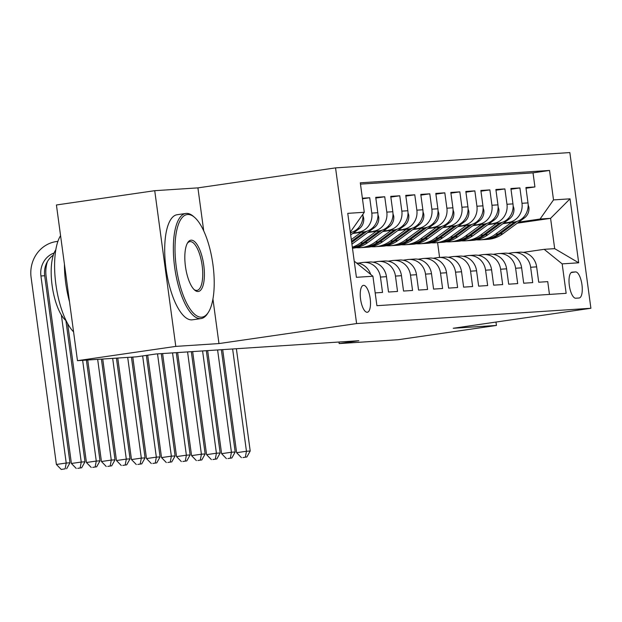 <?xml version="1.0" encoding="UTF-8"?>
<svg xmlns="http://www.w3.org/2000/svg" width="622" height="622" viewBox="0 0 622 622"><rect width="100%" height="100%" fill="white"/><g stroke="black" fill="none" stroke-linecap="round" stroke-linejoin="round"><path stroke-width="0.93" d="M367.198 312.267A13.591 4.805 81.7 0 0 367.33 312.26A13.591 4.805 81.7 0 0 370.152 298.303A13.591 4.805 81.7 0 0 363.551 285.335A13.591 4.805 81.7 0 0 363.419 285.35A13.591 4.805 81.7 0 0 360.597 299.306A13.591 4.805 81.7 0 0 367.198 312.267M203.728 230.91L197.913 187.875L154.73 190.69L56.423 204.98L77.47 360.674L136.42 356.826L156.083 353.972L358.84 340.724L339.177 343.585L398.127 339.729L496.442 325.446L495.983 322.064M197.913 187.875L335.553 167.878L569.845 152.569L590.9 308.271L356.6 323.572L335.553 167.878M375.183 292.908L382.522 292.426L380.446 277.062L386.449 276.673A16.988 15.892 -93.7 0 0 369.616 262.002L363.606 262.398A16.988 15.892 86.3 0 1 380.446 277.062M386.449 276.673L388.525 292.029L397.536 291.446L395.46 276.082L401.47 275.694A16.988 15.892 -93.7 0 0 384.629 261.022L378.627 261.411A16.988 15.892 86.3 0 1 395.46 276.082M401.47 275.694L403.546 291.049L412.557 290.466L410.481 275.103L416.491 274.714A16.988 15.892 -93.7 0 0 399.651 260.043L393.64 260.431A16.988 15.892 86.3 0 1 410.481 275.103M416.491 274.714L418.567 290.07L427.578 289.479L425.502 274.123L431.505 273.727A16.988 15.892 -93.7 0 0 414.672 259.063L408.662 259.452A16.988 15.892 86.3 0 1 425.502 274.123M431.505 273.727L433.588 289.09L442.6 288.499L440.524 273.144L446.526 272.747A16.988 15.892 -93.7 0 0 429.693 258.076L423.683 258.472A16.988 15.892 86.3 0 1 440.524 273.144M446.526 272.747L448.602 288.11L457.613 287.519L455.537 272.164L461.547 271.767A16.988 15.892 -93.7 0 0 444.707 257.096L438.704 257.492A16.988 15.892 86.3 0 1 455.537 272.164M461.547 271.767L463.623 287.131L472.634 286.54L470.559 271.176L476.569 270.788A16.988 15.892 -93.7 0 0 459.728 256.116L453.718 256.513A16.988 15.892 86.3 0 1 470.559 271.176M476.569 270.788L478.645 286.143L487.656 285.56L485.58 270.197L491.582 269.808A16.988 15.892 -93.7 0 0 474.749 255.137L468.739 255.525A16.988 15.892 86.3 0 1 485.58 270.197M491.582 269.808L493.658 285.164L502.669 284.581L500.593 269.217L506.603 268.828A16.988 15.892 -93.7 0 0 489.763 254.157L483.761 254.546A16.988 15.892 86.3 0 1 500.593 269.217M506.603 268.828L508.679 284.184L517.691 283.593L515.615 268.238L521.625 267.841A16.988 15.892 -93.7 0 0 504.784 253.177L498.774 253.566A16.988 15.892 86.3 0 1 515.615 268.238M521.625 267.841L523.701 283.204L532.712 282.613L530.636 267.258A16.988 15.892 -93.7 0 0 513.795 252.586A16.988 15.892 -93.7 0 0 512.629 252.711L508.221 253.348M502.871 223.71L514.542 222.015A16.988 15.892 -93.7 0 0 527.992 202.896L525.917 187.541L534.928 186.95L526.01 188.248M503.68 223.111L508.532 222.412A16.988 15.892 -93.7 0 0 521.982 203.293L519.906 187.93L510.996 189.228M519.906 187.93L510.895 188.52L512.971 203.884A16.988 15.892 -93.7 0 1 499.52 222.995L487.85 224.697M472.837 225.677L484.499 223.982A16.988 15.892 -93.7 0 0 497.958 204.863L495.882 189.5L504.893 188.917L495.975 190.208M457.815 226.657L469.486 224.962A16.988 15.892 -93.7 0 0 482.936 205.843L480.86 190.48L489.872 189.897L480.954 191.187M442.794 227.636L454.464 225.942A16.988 15.892 -93.7 0 0 467.915 206.823L465.839 191.467L474.85 190.876L465.94 192.175M427.773 228.616L439.443 226.921A16.988 15.892 -93.7 0 0 452.902 207.802L450.818 192.447L459.837 191.856L450.919 193.154M412.759 229.596L424.422 227.901A16.988 15.892 -93.7 0 0 437.88 208.782L435.804 193.426L444.816 192.836L435.898 194.134M397.738 230.583L409.408 228.888A16.988 15.892 -93.7 0 0 422.859 209.769L420.783 194.406L429.794 193.815L420.876 195.114M382.717 231.563L394.387 229.868A16.988 15.892 -93.7 0 0 407.838 210.749L405.762 195.386L414.773 194.803L405.863 196.093M367.703 232.542L379.366 230.848A16.988 15.892 -93.7 0 0 392.824 211.729L390.748 196.365L399.759 195.782L390.841 197.073M352.682 233.522L364.352 231.827A16.988 15.892 -93.7 0 0 377.803 212.708L375.727 197.353L384.738 196.762L375.82 198.06M362.385 198.224L369.717 197.742L362.463 198.799M363.606 262.398A16.988 15.892 86.3 0 0 362.439 262.515L358.031 263.16M378.627 261.411A16.988 15.892 86.3 0 0 377.461 261.535L373.052 262.181M393.64 260.431A16.988 15.892 86.3 0 0 392.474 260.556L388.074 261.193M408.662 259.452A16.988 15.892 86.3 0 0 407.496 259.576L403.087 260.214M423.683 258.472A16.988 15.892 86.3 0 0 422.517 258.596L418.108 259.234M438.704 257.492A16.988 15.892 86.3 0 0 437.53 257.617L433.13 258.254M453.718 256.513A16.988 15.892 86.3 0 0 452.552 256.629L448.143 257.275M468.739 255.525A16.988 15.892 86.3 0 0 467.573 255.65L463.165 256.295M483.761 254.546A16.988 15.892 86.3 0 0 482.586 254.67L478.186 255.308M498.774 253.566A16.988 15.892 86.3 0 0 497.608 253.69L493.207 254.328M575.529 271.915L572.224 272.133A13.171 4.649 81.7 0 0 572.1 272.148A13.171 4.649 81.7 0 0 569.355 285.661A13.171 4.649 81.7 0 0 575.754 298.226L579.059 298.008A13.171 4.649 81.7 0 0 579.191 297.992A13.171 4.649 81.7 0 0 581.928 284.472A13.171 4.649 81.7 0 0 575.529 271.915L571.214 272.545M354.299 261.73L354.921 261.691L372.928 276.238L376.916 305.69L566.152 293.327L562.171 263.876L544.164 249.329L523.242 252.369M372.928 276.238L356.406 277.311L347.76 213.354L364.282 212.273L360.301 182.814L549.537 170.451L553.518 199.911L570.04 198.83L578.693 262.795L562.171 263.876M353.49 232.923L364.352 231.827M368.512 231.944L379.366 230.848M383.533 230.964L394.387 229.868M398.546 229.984L409.408 228.888M413.568 228.997L424.422 227.901M428.589 228.017L439.443 226.921M443.61 227.038L454.464 225.942M458.624 226.058L469.486 224.962M473.645 225.078L484.499 223.982M488.667 224.099L499.52 222.995M534.928 186.95L533.023 172.854L360.472 184.128M369.717 197.742L371.793 213.105A16.988 15.892 86.3 0 1 358.342 232.224M384.738 196.762L386.814 212.118A16.988 15.892 86.3 0 1 373.363 231.236M399.759 195.782L401.835 211.138A16.988 15.892 86.3 0 1 388.377 230.257M414.773 194.803L416.849 210.158A16.988 15.892 86.3 0 1 403.398 229.277M429.794 193.815L431.87 209.179A16.988 15.892 86.3 0 1 418.419 228.297M444.816 192.836L446.891 208.199A16.988 15.892 86.3 0 1 433.433 227.318M459.837 191.856L461.913 207.219A16.988 15.892 86.3 0 1 448.454 226.33M474.85 190.876L476.926 206.232A16.988 15.892 86.3 0 1 463.476 225.351M489.872 189.897L491.948 205.252A16.988 15.892 86.3 0 1 478.497 224.371M504.893 188.917L506.969 204.273A16.988 15.892 86.3 0 1 493.51 223.391M549.459 294.424L547.733 281.634L538.722 282.225L536.638 266.861A16.988 15.892 -93.7 0 0 519.805 252.19L513.795 252.586M544.164 249.329L554.676 248.644L550.579 218.345L540.067 219.03L553.518 199.911M517.279 223.181L550.579 218.345L570.04 198.83M518.701 222.132L540.067 219.03M154.73 190.69L175.785 346.392L77.47 360.674M175.785 346.392L218.967 343.569L356.6 323.572M590.9 308.271L453.259 328.268L496.442 325.446M338.967 342.022L339.177 343.585M439.583 257.43L437.585 242.634M350.209 231.477L350.831 231.392L350.202 231.431M533.023 172.854L549.537 170.451M350.365 232.62A16.988 15.892 -93.7 0 0 362.859 214.295M370.689 274.426A16.988 15.892 -93.7 0 0 356.53 262.982M364.282 212.273L350.831 231.392M554.676 248.644L578.693 262.795M218.967 343.569L212.934 298.98M511.393 222.474L495.446 234.23A32.499 30.385 86.3 0 1 480.161 239.851A32.499 30.385 86.3 0 1 476.39 239.851M528.156 204.933L528.902 207.289A11.258 10.527 86.3 0 1 524.478 217.879L502.957 233.74A32.499 30.385 86.3 0 1 487.671 239.361L484.818 239.548A32.499 30.385 -93.7 0 0 500.104 233.926L517.069 221.424M514.635 222L498.3 234.043A32.499 30.385 86.3 0 1 483.014 239.672L480.161 239.851M483.916 239.594A32.499 30.385 -93.7 0 0 484.818 239.548M232.62 348.973L246.452 451.261L250.207 451.012L236.376 348.724M242.938 457.559L246.872 456.983L242.938 457.559M245.363 457.084L246.452 451.261L236.617 452.692L222.684 349.618M236.617 452.692L241.437 457.66M246.872 456.983L250.207 451.012M201.559 317.181A51.82 18.31 81.7 0 0 208.362 312.33A51.82 18.31 81.7 0 0 212.74 263.207A51.82 18.31 81.7 0 0 194.562 217.358A51.82 18.31 81.7 0 0 187.673 214.504A51.82 18.31 81.7 0 0 176.29 267.04A51.82 18.31 81.7 0 0 201.559 317.181M208.362 312.33L207.515 313.643A53.095 18.761 -98.3 0 1 201.069 318.557A53.095 18.761 -98.3 0 1 200.548 318.612A53.095 18.761 -98.3 0 1 174.766 267.973A53.095 18.761 -98.3 0 1 185.799 213.463A53.095 18.761 -98.3 0 1 186.32 213.408A53.095 18.761 -98.3 0 1 193.38 216.339L194.562 217.358M198.084 291.508A25.914 9.159 -98.3 0 1 194.639 290.077A25.914 9.159 -98.3 0 1 185.55 267.157A25.914 9.159 -98.3 0 1 187.743 242.596A25.914 9.159 -98.3 0 1 191.148 240.17A25.914 9.159 -98.3 0 1 203.775 265.244A25.914 9.159 -98.3 0 1 198.084 291.508M194.041 289.518A24.639 8.708 81.7 0 0 196.739 290.42A24.639 8.708 81.7 0 0 196.98 290.396A24.639 8.708 81.7 0 0 202.096 265.104A24.639 8.708 81.7 0 0 190.138 241.6A24.639 8.708 81.7 0 0 189.897 241.631A24.639 8.708 81.7 0 0 187.331 243.303M201.069 318.557L192.416 319.817A53.095 18.761 -98.3 0 1 191.895 319.871A53.095 18.761 -98.3 0 1 166.113 269.233A53.095 18.761 -98.3 0 1 177.146 214.722L185.799 213.463M66.126 320.719A38.23 13.505 -98.3 0 1 52.264 286.524A38.23 13.505 -98.3 0 1 55.817 249.795M69.508 301.756A53.095 18.761 -98.3 0 1 64.431 264.21M73.575 331.86A53.095 18.761 -98.3 0 1 55.902 284.495A53.095 18.761 -98.3 0 1 60.567 235.668M496.379 223.453L480.425 235.209A32.499 30.385 86.3 0 1 465.139 240.838A32.499 30.385 86.3 0 1 461.368 240.831M513.134 205.913L513.881 208.269A11.258 10.527 86.3 0 1 509.457 218.858L487.936 234.719A32.499 30.385 86.3 0 1 472.65 240.349L469.797 240.535A32.499 30.385 -93.7 0 0 485.082 234.906L502.047 222.404M499.614 222.987L483.278 235.023A32.499 30.385 86.3 0 1 467.993 240.652L465.139 240.838M468.895 240.574A32.499 30.385 -93.7 0 0 469.797 240.535M217.599 349.953L231.431 452.241L235.186 451.992L221.354 349.704M227.916 458.538L231.85 457.971L227.916 458.538M230.35 458.064L231.431 452.241L221.603 453.671L207.662 350.598M221.603 453.671L226.416 458.639M231.85 457.971L235.186 451.992M481.358 224.433L465.404 236.189A32.499 30.385 86.3 0 1 450.126 241.818A32.499 30.385 86.3 0 1 446.355 241.81M498.113 206.893L498.86 209.249A11.258 10.527 86.3 0 1 494.443 219.838L472.914 235.699A32.499 30.385 86.3 0 1 457.637 241.328L454.783 241.515A32.499 30.385 -93.7 0 0 470.061 235.886L487.026 223.384M484.6 223.967L468.257 236.002A32.499 30.385 86.3 0 1 452.979 241.631L450.126 241.818M453.881 241.554A32.499 30.385 -93.7 0 0 454.783 241.515M202.585 350.932L216.409 453.22L220.165 452.979L206.333 350.684M212.895 459.518L216.829 458.95L212.895 459.518M215.329 459.044L216.409 453.22L206.582 454.651L192.649 351.585M206.582 454.651L211.394 459.619M216.829 458.95L220.165 452.979M466.337 225.421L450.39 237.169A32.499 30.385 86.3 0 1 435.105 242.798A32.499 30.385 86.3 0 1 431.334 242.79M483.1 207.872L483.838 210.236A11.258 10.527 86.3 0 1 479.422 220.818L457.893 236.679A32.499 30.385 86.3 0 1 442.615 242.308L439.762 242.494A32.499 30.385 -93.7 0 0 455.04 236.865L472.012 224.363M469.579 224.946L453.244 236.982A32.499 30.385 86.3 0 1 437.958 242.611L435.105 242.798M438.86 242.541A32.499 30.385 -93.7 0 0 439.762 242.494M187.564 351.912L201.396 454.2L205.151 453.959L191.319 351.671M197.882 460.498L201.808 459.93L197.882 460.498M200.307 460.031L201.396 454.2L191.56 455.631L177.628 352.565M191.56 455.631L196.373 460.599M201.808 459.93L205.151 453.959M451.323 226.4L435.369 238.148A32.499 30.385 86.3 0 1 420.083 243.777A32.499 30.385 86.3 0 1 416.312 243.777M468.078 208.86L468.825 211.216A11.258 10.527 86.3 0 1 464.401 221.797L442.88 237.658A32.499 30.385 86.3 0 1 427.594 243.288L424.74 243.474A32.499 30.385 -93.7 0 0 440.026 237.845L456.991 225.343M454.558 225.926L438.222 237.962A32.499 30.385 86.3 0 1 422.937 243.591L420.083 243.777M423.839 243.521A32.499 30.385 -93.7 0 0 424.74 243.474M172.543 352.892L186.375 455.187L190.13 454.939L176.298 352.651M182.86 461.485L186.794 460.91L182.86 461.485M185.294 461.011L186.375 455.187L176.539 456.61L162.606 353.545M176.539 456.61L181.36 461.578M186.794 460.91L190.13 454.939M436.302 227.38L420.348 239.136A32.499 30.385 86.3 0 1 405.07 244.757A32.499 30.385 86.3 0 1 401.299 244.757M453.057 209.839L453.803 212.195A11.258 10.527 86.3 0 1 449.387 222.785L427.858 238.638A32.499 30.385 86.3 0 1 412.573 244.267L409.719 244.454A32.499 30.385 -93.7 0 0 425.005 238.825L441.97 226.33M439.544 226.906L423.201 238.949A32.499 30.385 86.3 0 1 407.923 244.57L405.07 244.757M408.817 244.5A32.499 30.385 -93.7 0 0 409.719 244.454M157.522 353.879L171.353 456.167L175.109 455.918L161.277 353.63M167.839 462.465L171.773 461.889L167.839 462.465M170.272 461.99L171.353 456.167L161.526 457.59L147.678 355.193M161.526 457.59L166.338 462.558M171.773 461.889L175.109 455.918M421.281 228.36L405.326 240.115A32.499 30.385 86.3 0 1 390.048 245.744A32.499 30.385 86.3 0 1 386.278 245.737M438.036 210.819L438.782 213.175A11.258 10.527 86.3 0 1 434.366 223.764L412.837 239.625A32.499 30.385 86.3 0 1 397.559 245.247L394.706 245.433A32.499 30.385 -93.7 0 0 409.984 239.812L426.956 227.31M424.523 227.893L408.18 239.929A32.499 30.385 86.3 0 1 392.902 245.558L390.048 245.744M393.804 245.48A32.499 30.385 -93.7 0 0 394.706 245.433M142.648 355.924L156.332 457.147L160.087 456.898L146.364 355.38M152.825 463.444L156.752 462.877L152.825 463.444M155.251 462.97L156.332 457.147L146.504 458.577L132.781 357.067M146.504 458.577L151.317 463.546M156.752 462.877L160.087 456.898M406.259 229.339L390.313 241.095A32.499 30.385 86.3 0 1 375.027 246.724A32.499 30.385 86.3 0 1 371.256 246.716M423.022 211.799L423.769 214.155A11.258 10.527 86.3 0 1 419.345 224.744L397.823 240.605A32.499 30.385 86.3 0 1 382.538 246.234L379.684 246.421A32.499 30.385 -93.7 0 0 394.97 240.792L411.935 228.29M409.501 228.873L393.166 240.908A32.499 30.385 86.3 0 1 377.881 246.537L375.027 246.724M378.782 246.46A32.499 30.385 -93.7 0 0 379.684 246.421M127.697 357.393L141.318 458.126L145.074 457.878L131.452 357.152M137.804 464.424L141.738 463.856L137.804 464.424M140.23 463.95L141.318 458.126L131.483 459.557L117.76 358.047M131.483 459.557L136.304 464.525M141.738 463.856L145.074 457.878M391.246 230.319L375.291 242.075A32.499 30.385 86.3 0 1 360.006 247.704A32.499 30.385 86.3 0 1 356.235 247.696M408.001 212.778L408.747 215.142A11.258 10.527 86.3 0 1 404.323 225.724L382.802 241.585A32.499 30.385 86.3 0 1 367.516 247.214L364.663 247.4A32.499 30.385 -93.7 0 0 379.949 241.771L396.914 229.269M394.48 229.852L378.145 241.888A32.499 30.385 86.3 0 1 362.859 247.517L360.006 247.704M363.761 247.447A32.499 30.385 -93.7 0 0 364.663 247.4M112.675 358.381L126.297 459.106L130.052 458.865L116.431 358.132M122.783 465.404L126.717 464.836L122.783 465.404M125.216 464.929L126.297 459.106L116.47 460.537L102.739 359.026M116.47 460.537L121.282 465.505M126.717 464.836L130.052 458.865M376.224 231.306L360.27 243.054A32.499 30.385 86.3 0 1 352.34 247.214M392.98 213.758L393.726 216.122A11.258 10.527 86.3 0 1 389.31 226.703L367.781 242.564A32.499 30.385 86.3 0 1 352.503 248.194L352.472 248.194M379.467 230.832L363.124 242.868A32.499 30.385 86.3 0 1 352.425 247.82M352.456 248.054A32.499 30.385 -93.7 0 0 364.927 242.751L381.9 230.249M97.662 359.361L111.276 460.086L115.031 459.845L101.417 359.112M107.761 466.391L111.696 465.816L107.761 466.391M110.195 465.917L111.276 460.086L101.448 461.516L87.725 360.006M101.448 461.516L106.261 466.484M111.696 465.816L115.031 459.845M361.203 232.286L351.306 239.579M377.966 214.745L378.712 217.101A11.258 10.527 86.3 0 1 374.288 227.691L352.76 243.544A32.499 30.385 86.3 0 1 351.928 244.143M364.445 231.812L351.539 241.32M351.694 242.424L366.879 231.228M82.64 360.34L96.262 461.073L100.018 460.824L86.396 360.091M92.748 467.371L96.674 466.795L92.748 467.371M95.174 466.897L96.262 461.073L86.427 462.496L67.658 323.642M86.427 462.496L91.247 467.464M96.674 466.795L100.018 460.824M362.945 215.725L363.691 218.081A11.258 10.527 86.3 0 1 359.267 228.671L350.684 234.992M350.45 233.25L351.858 232.216M61.36 314.996L81.241 462.053L84.996 461.804L65.893 320.532M77.727 468.35L81.661 467.775L77.727 468.35M80.16 467.876L81.241 462.053L71.406 463.476L46.121 276.432A31.862 29.794 86.3 0 1 47.389 261.668M71.406 463.476L76.226 468.444M81.661 467.775L84.996 461.804M54.091 252.998A21.241 19.865 -93.7 0 0 40.928 275.981L66.22 463.032L56.392 464.463L31.1 277.412A31.862 29.794 86.3 0 1 56.33 241.561L57.916 241.336M53.321 255.113A21.241 19.865 -93.7 0 0 44.683 275.733L69.975 462.784L66.22 463.032L65.139 468.856L61.205 469.431L65.139 468.856M56.392 464.463L61.205 469.431M66.64 468.763L69.975 462.784M508.532 222.412L514.542 222.015M521.982 203.293L527.992 202.896M371.793 213.105L377.803 212.708M386.814 212.118L392.824 211.729M401.835 211.138L407.838 210.749M416.849 210.158L422.859 209.769M431.87 209.179L437.88 208.782M446.891 208.199L452.902 207.802M461.913 207.219L467.915 206.823M476.926 206.232L482.936 205.843M491.948 205.252L497.958 204.863M506.969 204.273L512.971 203.884M530.636 267.258L536.638 266.861M528.832 207.079L528.07 207.134M498.3 234.043L495.446 234.23M502.957 233.74L500.104 233.926M524.478 217.879L522.814 217.988M513.819 208.067L513.049 208.113M483.278 235.023L480.425 235.209M487.936 234.719L485.082 234.906M509.457 218.858L507.793 218.967M498.797 209.046L498.028 209.093M468.257 236.002L465.404 236.189M472.914 235.699L470.061 235.886M494.443 219.838L492.779 219.947M483.776 210.026L483.014 210.073M453.244 236.982L450.39 237.169M457.893 236.679L455.04 236.865M479.422 220.818L477.758 220.927M468.763 211.006L467.993 211.06M438.222 237.962L435.369 238.148M442.88 237.658L440.026 237.845M464.401 221.797L462.737 221.906M453.741 211.985L452.971 212.04M423.201 238.949L420.348 239.136M427.858 238.638L425.005 238.825M449.387 222.785L447.723 222.894M438.72 212.965L437.95 213.019M408.18 239.929L405.326 240.115M412.837 239.625L409.984 239.812M434.366 223.764L432.702 223.873M423.699 213.952L422.937 213.999M393.166 240.908L390.313 241.095M397.823 240.605L394.97 240.792M419.345 224.744L417.681 224.853M408.685 214.932L407.915 214.979M378.145 241.888L375.291 242.075M382.802 241.585L379.949 241.771M404.323 225.724L402.667 225.833M393.664 215.912L392.894 215.958M363.124 242.868L360.27 243.054M367.781 242.564L364.927 242.751M389.31 226.703L387.646 226.812M378.642 216.891L377.881 216.946M352.76 243.544L351.85 243.606M374.288 227.691L372.625 227.8M363.629 217.871L362.859 217.925M359.267 228.671L357.603 228.779M44.683 275.733L40.928 275.981"/></g></svg>
